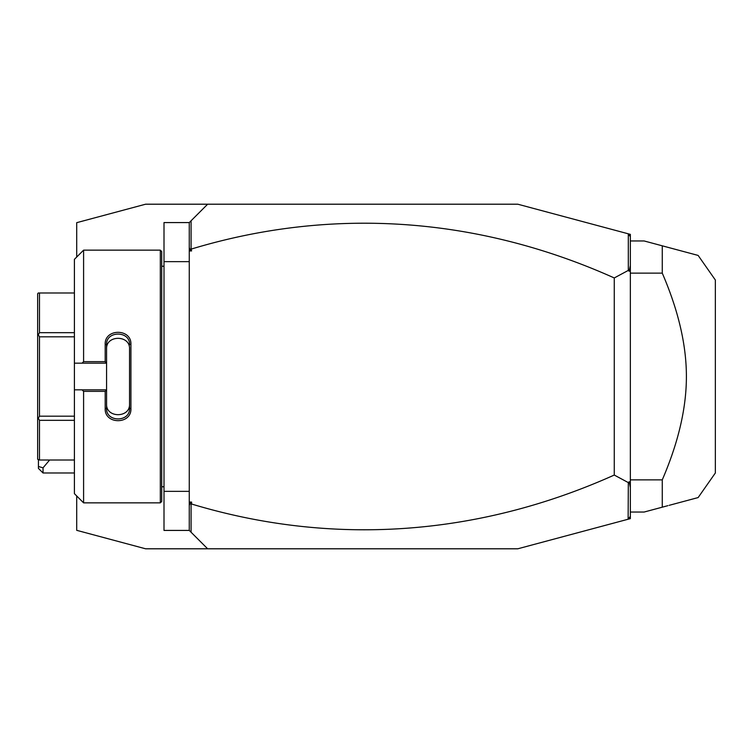 <?xml version="1.0" encoding="UTF-8"?>
<svg xmlns="http://www.w3.org/2000/svg" width="753" height="753" viewBox="0 0 753 753"><rect width="100%" height="100%" fill="white"/><g stroke="black" fill="none" stroke-linecap="round" stroke-linejoin="round"><path stroke-width="1.13" d="M76.702 495.963L76.702 530.328L145.621 548.796L214.963 548.796L207.649 548.796L189.267 530.423L164.003 530.423L164.003 222.577L189.267 222.577L207.649 204.204L214.963 204.204L145.621 204.204L76.702 222.672L76.702 257.037M630.346 236.658L628.134 233.769L630.346 234.362L630.346 518.638L517.782 548.796L207.649 548.796M628.134 233.769L517.782 204.204L207.649 204.204M189.267 261.639L164.003 261.639M189.267 491.361L164.003 491.361M160.323 502.853L161.707 501.47L161.707 251.53L160.323 250.147L160.323 502.853L83.592 502.853L83.592 391.362L82.058 389.828L74.406 389.828L74.406 493.657L83.592 502.853M83.592 361.638L83.592 250.147L74.406 259.343L74.406 363.172L82.058 363.172L83.592 361.638L105.194 361.638L105.194 344.385C104.469 328.308 131.643 328.317 130.918 344.385L130.918 408.615L129.544 408.267L129.544 348.997C130.278 334.774 105.834 334.774 106.568 348.997L106.568 344.733C105.825 330.548 130.288 330.539 129.544 344.733L130.918 344.385M82.058 363.172L106.568 363.172L106.568 389.979L105.194 391.362L83.592 391.362M105.194 361.638L106.568 363.172M106.568 363.021L106.568 344.733L105.194 344.385M130.918 408.615C131.643 424.683 104.46 424.683 105.194 408.615L105.194 391.362M105.194 408.615L106.568 408.267L106.568 389.979M129.544 404.003C130.278 418.226 105.834 418.226 106.568 404.003L106.568 408.267C105.825 422.452 130.288 422.461 129.544 408.267M106.568 389.828L82.058 389.828M74.406 363.172L74.406 389.828M74.406 420.325L39.485 420.325L38.29 418.254L39.485 416.183L39.485 336.817L38.29 334.746L37.65 335.123L37.65 293.736L38.29 292.992L74.406 292.992M74.406 460.008L39.485 460.008L39.485 420.325M74.406 416.183L39.485 416.183M38.29 418.254L37.65 417.877L37.65 335.123M39.485 460.008L37.65 459.264L37.65 417.877M38.29 334.746L39.485 332.675L39.485 292.992M74.406 336.817L39.485 336.817M74.406 332.675L39.485 332.675M189.267 530.423L189.267 222.577M189.267 247.285L189.775 249.638L191.083 248.65L191.083 220.761M191.083 248.65L191.573 250.937L189.267 250.937M191.573 250.937L189.775 249.638M628.313 234.004L628.313 270.402L614.269 277.951A1169.588 827.02 90 0 0 191.573 248.989M628.134 519.231L628.313 482.598L614.269 475.049A1169.588 827.02 -90 0 1 191.573 504.011L191.083 504.35L189.775 503.362L191.573 502.063L191.573 504.011M191.083 532.239L191.083 504.35M630.346 516.342L628.313 518.996M614.269 475.049L614.269 277.951M628.313 482.598L629.16 481.769L630.346 482.344M630.346 265.404L629.16 271.231L630.346 270.656M629.16 271.231L628.313 270.402M630.346 487.596L629.16 481.769M189.267 502.063L191.573 502.063M189.267 505.715L189.775 503.362M630.346 512.04L644.135 512.04L662.264 507.183L662.264 479.877L630.346 479.877M662.264 479.877C678.378 442.519 686.425 408.06 686.397 376.5C686.416 344.93 678.378 310.471 662.264 273.123L630.346 273.123M662.264 273.123L662.264 245.817L698.135 255.427L644.135 240.96L630.346 240.96M696.892 497.902L698.135 497.573L715.35 472.988L715.35 280.012L698.135 255.427L678.726 250.231M662.264 507.183L667.864 505.677M696.676 497.959L669.135 505.338M662.264 245.817L667.864 247.323M669.135 247.662L677.804 249.987M43.034 472.988L38.431 468.394L38.431 466.493L43.034 467.829L43.034 472.988L74.406 472.988M38.431 466.493L38.431 460.008M43.034 467.829L49.632 460.008M161.707 266.233L164.003 266.233M83.592 250.147L160.323 250.147M161.707 486.767L164.003 486.767"/></g></svg>
